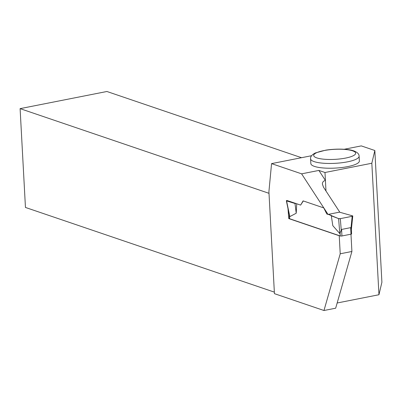 <?xml version="1.0" encoding="UTF-8"?>
<svg xmlns="http://www.w3.org/2000/svg" width="402" height="402" viewBox="0 0 402 402"><rect width="100%" height="100%" fill="white"/><g stroke="black" fill="none" stroke-linecap="round" stroke-linejoin="round"><path stroke-width="0.6" d="M289.254 214.663L289.47 218.603A1.231 0.291 -3.1 0 0 289.651 218.743L340.248 235.959A1.231 0.291 -3.1 0 0 341.936 235.969L341.584 229.436L339.816 233.602L332.816 225.683L331.248 215.366L328.308 214.367L338.605 218.618L331.298 215.829M341.936 235.969L351.011 234.175A1.231 0.291 -3.1 0 0 351.594 233.894L351.358 229.532L352.77 216.025A1.231 0.291 -3.1 0 0 352.564 215.864L339.474 212.161L352.564 215.864L352.187 216.296L340.318 218.643L338.605 218.618L339.816 233.602M296.711 203.759L296.224 213.231L295.003 203.482L286.571 200.915A1.231 0.291 -3.1 0 1 286.36 200.779A1.231 0.291 -3.1 0 1 286.948 200.482L300.631 205.09L303.314 200.95M296.224 213.231L289.837 216.598L289.234 214.241M351.011 234.175L350.655 227.643L351.358 229.532M350.655 227.643L341.584 229.436M338.605 218.618A1.231 0.291 176.9 0 0 340.318 218.643L352.187 216.296A1.231 0.291 -3.1 0 0 352.77 216.025M352.187 216.296L350.986 228.08M340.318 218.643L341.238 230.009M295.003 203.482L296.179 203.578M286.571 200.915L289.837 216.598M340.218 253.788L351.906 251.476L335.665 308.203L323.972 310.51L340.218 253.788L339.238 235.753L339.499 235.703M350.971 234.185L351.906 251.476M339.238 235.753L288.747 218.577L287.988 208.568M300.631 205.09L303.118 200.884L323.761 207.909L326.806 213.995L328.047 214.417L339.735 212.11L323.484 187.171L322.404 184.146C322.379 182.166 323.379 180.935 325.414 180.453L324.982 172.503L371.83 163.247L378.955 294.736L337.152 302.992M325.982 191.005L325.414 180.453L318.881 170.428L301.606 173.84L328.047 214.417M301.606 173.84L271.561 163.619L311.58 155.715M323.972 310.51L274.435 293.661L268.913 191.669L271.561 163.619M269.003 193.317L20.1 108.635L25.452 207.447L274.355 292.128M378.955 294.736L381.9 282.244L374.84 150.504L371.83 163.247M314.409 166.383A24.291 5.799 176.9 0 1 310.846 163.609L310.59 158.84A24.291 5.799 176.9 0 0 314.153 161.614A24.291 5.799 176.9 0 0 341.574 162.765A24.291 5.799 176.9 0 0 359.107 156.212L359.363 160.981A24.291 5.799 176.9 0 1 341.831 167.528A24.291 5.799 176.9 0 1 314.409 166.383M344.207 149.268L361.287 145.896L374.84 150.504M324.982 172.503L318.881 170.428M20.1 108.635L106.907 91.49L301.52 157.7M289.46 218.437L288.747 218.577M288.696 211.98L288.395 212.04M289.651 218.743L289.485 215.713M340.248 235.959L340.082 232.929M352.579 150.815A21.015 5.015 -3.1 0 0 316.238 152.891A21.015 5.015 -3.1 0 0 335.208 159.343A21.015 5.015 -3.1 0 0 352.579 150.815M286.36 200.779L289.37 215.196M359.107 156.212C359.167 154.066 357.398 152.293 353.805 150.891C349.449 149.182 337.966 148.328 325.826 150.132L315.364 152.936C311.867 154.75 310.274 156.715 310.59 158.84"/></g></svg>
